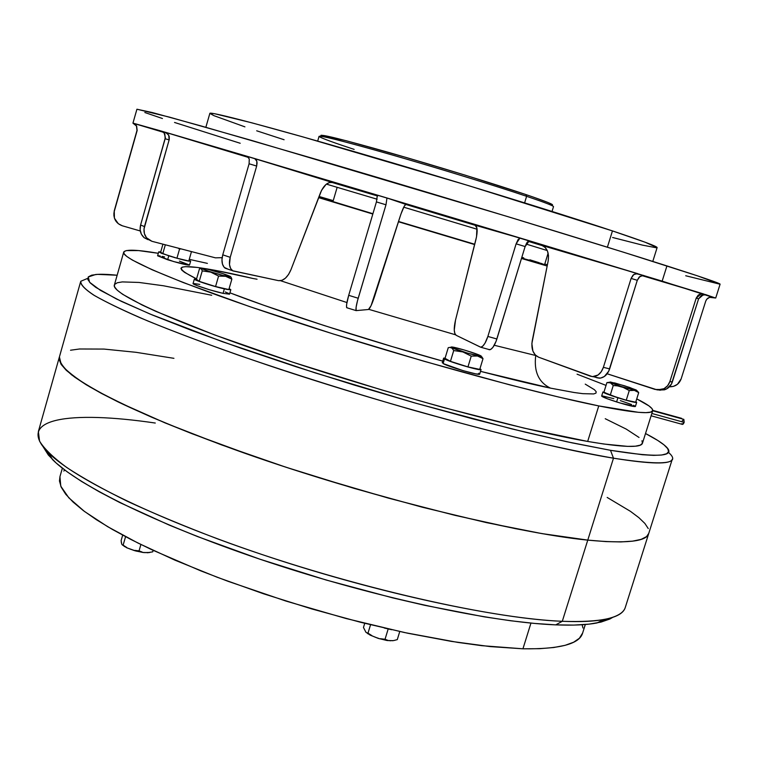 <?xml version="1.0" encoding="UTF-8"?>
<svg xmlns="http://www.w3.org/2000/svg" width="758" height="758" viewBox="0 0 758 758"><rect width="100%" height="100%" fill="white"/><g stroke="black" fill="none" stroke-linecap="round" stroke-linejoin="round"><path stroke-width="1.14" d="M384.306 628.041L391.668 629.727L384.306 628.041M121.346 542.595L121.128 540.52L122.673 535.139L121.128 540.52L121.754 544.111L121.346 542.595M122.029 544.614L121.754 544.111L122.029 544.614M123.128 545.144L122.36 544.936L123.128 545.144L125.572 536.683L123.128 545.144L126.785 547.503L123.128 545.144M128.699 548.479L130.689 549.294L128.699 548.479M132.745 549.938L130.689 549.294L132.745 549.938M139.055 550.867L134.829 550.393L139.055 550.867L140.893 544.5L139.055 550.867L142.163 552.051L139.055 550.867M143.821 552.44L145.536 552.658L143.821 552.44M149.061 552.648L142.874 552.459L134.469 550.63L126.747 547.778L122.426 544.983L126.728 547.769L135.9 551.019L143.925 552.591L149.932 552.44M147.535 552.686L152.718 551.852L153.154 550.374L152.718 551.852L147.09 552.79M365.924 632.257L363.47 627.482L364.731 623.322L363.47 627.482L365.924 632.257M367.99 633.138L366.578 632.703L367.99 633.138L370.539 624.763L367.99 633.138L371.903 635.63L367.99 633.138M373.95 636.663L376.082 637.535L373.95 636.663M378.289 638.227L376.082 637.535L378.289 638.227M385.045 639.269L380.516 638.729L385.045 639.269L388.162 629.026L385.045 639.269L387.793 640.33L385.045 639.269M389.242 640.643L390.777 640.775L389.242 640.643M392.36 640.728L393.98 640.501L392.36 640.728M397.287 639.61L393.98 640.501L397.287 639.61L399.76 631.518L397.287 639.61M392.834 640.7L386.599 640.425L378.043 638.312L370.131 635.09L365.849 632.191L370.435 635.242L378.735 638.53L387.452 640.557L393.203 640.633M681.622 418.34L652.771 410.381M683.849 419.364L684.171 422.386L651.833 413.47L684.171 422.386L683.621 419.307L652.685 410.77C651.529 414.418 633.555 412.797 598.754 405.918L587.668 441.44C622.697 447.372 640.946 447.987 642.433 443.307L652.685 410.77L652.07 408.695L648.971 405.909L636.729 398.888C647.976 404.478 653.292 408.439 652.685 410.77L650.667 412.115L645.92 412.646L638.378 412.314L598.754 405.918C533.092 392.834 401.247 356.497 292.616 320.966C183.749 285.396 120.048 258.298 123.725 252.082C125.496 249.249 137.027 249.657 158.308 253.295L138.515 250.576L126.406 250.576L123.924 251.722L124.018 253.684L126.804 256.469L132.385 260.079L152.131 269.772L183.275 282.563L249.439 306.526L332.961 333.88L423.646 361.168L509.565 384.808L558.798 397.078L598.754 405.918L587.668 441.44L523.882 428.071L441.999 407.131L382.032 390.038L292.683 362.153L214.362 334.846L156.082 311.462L142.068 304.972L122.644 294.303L117.225 290.191L114.591 286.894L114.411 284.885C110.194 293.043 173.165 322.197 281.578 358.468C389.764 394.7 521.589 430.108 587.668 441.44L603.804 444.017L627.671 446.377L635.356 446.197L640.254 445.154L642.424 443.316L641.979 440.73M457.917 239.31L468.823 242.607L457.917 239.31M324.386 199.098L318.701 197.402L324.386 199.098M582.646 632.996L579.415 638.236L573.635 642.215L565.108 645.333L553.795 647.512L539.724 648.687L522.935 648.801L490.161 646.593L451.332 641.382L407.615 633.205L360.533 622.271L311.841 608.949L263.433 593.751L217.224 577.264L174.927 560.153L138.032 543.079L107.636 526.668L84.46 511.442L68.836 497.835L60.763 486.181L59.948 476.659L59.465 480.979L61.227 487.214L65.738 494.263L73.09 502.071L83.314 510.579L96.389 519.704L112.279 529.368L130.859 539.45L151.988 549.825L200.889 570.916L228.063 581.32L286.031 601.094L345.951 618.49L404.308 632.504L457.775 642.396L481.766 645.674L522.935 648.801L530.96 623.085L522.935 648.801C559.262 649.255 579.121 644.139 582.504 633.432L585.318 624.497M625.369 607.167C623.777 612.938 616.652 617.059 603.993 619.513C593.722 621.437 579.823 622.034 562.294 621.295L555.756 624.867C573.001 625.549 586.701 624.924 596.868 622.991L612.938 617.239L609.811 619.03L600.971 622.1L589.004 624.147L573.92 625.085L555.756 624.867L562.294 621.295C601.037 622.583 622.015 618.016 625.236 607.594L648.649 533.736C646.242 541.629 625.947 543.761 587.763 540.132L562.294 621.295L587.763 540.132C625.956 543.732 646.252 541.6 648.659 533.708L672.28 459.215C670.688 464.54 651.084 464.199 613.487 458.192L587.772 540.103L613.487 458.192C663.705 465.943 681.982 463.972 668.338 452.289M610.493 450.309L613.487 458.192L610.493 450.309L642.443 454.724L653.661 455.369L661.715 455.018L666.661 453.729L668.603 451.56L667.665 448.584L664.008 444.861L657.792 440.474L645.513 433.519C654.088 437.972 660.36 441.838 664.33 445.126C678.277 456.562 660.332 458.287 610.493 450.309L572.186 442.88L525.455 432.231L471.988 418.662L414.048 402.716L354.337 385.092L295.705 366.635L240.959 348.244L192.513 330.772L152.244 314.958L121.375 301.371L100.492 290.399L89.596 282.251L88.231 276.983L95.631 274.51C100.748 274.036 107.92 274.282 117.149 275.239L97.611 274.368L91.652 275.182L88.335 276.869L87.814 279.456L90.268 282.961L95.802 287.386L116.448 298.984L149.951 314.001L222.435 341.725L315.025 372.851L416.076 403.294L511.802 428.886L566.425 441.649L610.493 450.309M577.075 374.187L606.049 385.396L577.075 374.187M221.497 257.853L222.085 258.137L221.497 257.853M280.536 280.706L346.927 302.537L280.536 280.706M368.786 309.34L455.558 334.799L368.786 309.34M494.263 345.26L535.735 355.511C533.755 371.543 538.663 382.42 550.469 388.124C535.356 385.102 512.038 379.512 480.515 371.354L550.469 388.124C538.663 382.42 533.755 371.543 535.735 355.511L494.263 345.26M442.729 361.121C380.033 343.857 284.241 313.878 229.92 292.825L263.793 305.256L324.263 325.57L392.369 346.624L442.729 361.121M197.241 267.432L185.369 266.655L182.157 267.148L180.897 268.256L181.664 269.99L184.535 272.359L196.559 278.878C152.225 256.858 215.793 269.611 253.02 278.499L257.057 279.219M544.794 263.992L547.399 264.798L544.794 263.992M319.061 196.474L333.236 200.633L337.016 187.804M542.036 263.651L521.599 258.09L544.614 264.57L548.119 253.134M547.257 250.557L526.09 244.048L547.257 250.557M477.085 229.229L403.73 207.19L477.085 229.229M377.124 199.221L326.404 184.118L377.124 199.221M331.625 182.327L377.607 196.009L331.625 182.327M405.71 204.414L475.531 225.401L405.71 204.414M527.985 241.281L542.88 245.819L527.985 241.281M715.723 298.008L720.1 284.184C720.403 283.464 702.685 277.381 666.936 265.916L662.16 281.133L712.539 297.259M652.79 261.425L657.12 247.591C657.338 246.492 642.452 240.93 612.445 230.906L607.395 247.193L612.445 230.906L645.229 242.257L657.101 247.639M552.051 211.435L553.511 206.659C553.492 205.816 544.519 202.358 526.611 196.303L524.621 202.85L526.611 196.303C544.775 202.443 553.738 205.911 553.501 206.688M552.061 205.077C554.761 204.916 546.054 201.42 525.957 194.588L526.611 196.303L525.957 194.588L533.045 197.014L547.901 202.462L552.146 204.452L552.563 204.935L551.862 205.077M64.894 470.112L63.786 471.021M582.959 628.012L582.144 624.734M321.743 136.118L320.871 135.502M321.117 135.218L346.292 140.751L405.672 157.342L465.905 175.382L525.957 194.588C494.69 184.014 437.006 166.267 390.768 153.031C342.237 139.273 319.071 133.541 321.269 135.834M354.147 149.392C334.202 142.817 322.662 138.61 319.525 136.781C317.242 134.498 340.655 140.325 389.764 154.262C436.561 167.679 494.983 185.644 526.611 196.303C496.177 186.051 440.985 169.025 395.041 155.778C346.643 141.945 321.316 135.455 319.071 136.326L317.678 141.092M656.485 247.8L642.481 245.128L612.587 237.481M284.089 139.737L256.687 130.793M244.919 126.861L213.908 115.661L209.843 113.378L214.542 113.7L251.789 122.805L302.916 136.904L468.529 185.625L612.445 230.906C557.528 212.61 448.3 178.992 357.009 152.424C265.518 125.8 209.047 111.085 209.843 113.397L205.854 127.297M658.655 390.01L664.396 389.839C668.31 388.56 670.963 385.926 672.346 381.947L669.854 381.615L696.214 298.102L698.175 295.175L700.24 294.047L702.552 293.782L706.039 294.748L703.528 294.568L698.592 298.832L696.214 298.102L669.854 381.615L672.346 381.947L698.592 298.832L696.214 298.102L701.169 293.829L703.689 294L641.666 275.533L703.661 293.99L642.898 275.372L639.136 277.115L637.298 280.299L608.731 371.193L604.334 376.518L600.611 378.081L596.906 377.759L599.521 378.185C604.183 377.721 607.556 374.623 609.65 368.881L603.377 367.346L631.101 278.432L632.949 275.239L635.735 273.581L643.845 275.524L640.008 276.357L637.298 280.299L631.101 278.432L603.377 367.346L609.65 368.881L637.298 280.299L631.101 278.432L633.821 274.472L637.649 273.629L541.752 245.384L637.63 273.629L529.33 240.779L527.161 242.209L525.123 246.549L496.045 341.422L492.908 347.353L490.72 349.429L488.834 349.599L489.791 349.751C492.387 348.983 494.747 345.392 496.878 338.987L487.868 336.448L516.113 243.839L518.14 239.49L520.291 238.05L475.095 225.202L529.33 240.779L525.123 246.549L516.113 243.839L487.868 336.448L496.878 338.987L525.123 246.549L516.113 243.839L519.95 238.031L529.33 240.779L386.987 197.99L385.983 204.783L357.492 300.746L356.108 307.246L356.137 310.628C355.625 308.97 356.307 304.839 358.193 298.245L348.699 295.326L376.423 201.912L377.37 195.109L386.978 197.99L385.983 204.783L376.423 201.912L348.699 295.326L358.193 298.245L385.983 204.783L376.423 201.912L377.37 195.109L386.978 197.99L254.707 158.555L256.858 161.236L256.668 166.049L230.214 257.332L222.757 254.821L249.098 163.785L249.278 158.981L247.127 156.3L254.707 158.555L256.46 160.165L257.085 162.856L256.668 166.049L249.098 163.785L249.249 158.886L247.127 156.3L250.907 157.427L165.424 132.262L168.759 135.189L169.129 139.908L144.011 228.954L144.408 233.663L146.465 237.728L151.894 241.29L148.047 239.329C144.418 236.041 143.224 231.787 144.456 226.576L140.6 225.022L165.377 137.53L164.164 133.029L161.454 131.106L167.651 133.616L169.224 136.497L169.271 139.349L169.129 139.908L165.149 138.723L140.6 225.022L144.456 226.576L169.129 139.908L165.149 138.723L164.884 134.261L163.671 132.451L161.454 131.106L248.643 157.503L165.452 132.271L247.136 156.309L332.497 182.507L329.323 182.555L325.978 184.469L321.582 190.277L290.958 269.706C287.633 277.362 283.501 281.01 278.556 280.659L232.545 270.72C229.437 268.095 228.66 263.632 230.214 257.332L256.668 166.049L249.098 163.785L222.757 254.821L230.214 257.332L229.494 264.57L230.612 268.465L232.829 270.9L278.556 280.659L281.91 280.356L285.368 278.214L288.523 274.51L290.958 269.706L320.482 192.769C323.808 185.17 327.816 181.749 332.497 182.507L254.735 158.564L386.987 197.99L405.918 204.414L404.26 206.176L400.916 214.116L374.623 296.302C371.979 304.309 369.913 308.705 368.445 309.501L356.137 310.619L368.445 309.501L371.088 305.635L400.053 216.722C402.688 208.782 404.639 204.679 405.918 204.414L386.987 197.99L662.16 281.133L666.936 265.916C598.166 243.896 452.725 199.562 330.535 163.52L201.353 126.027L152.538 112.601L136.923 109.218L169.602 117.168L251.978 140.533L508.315 216.779L624.118 252.405L697.36 275.798L720.072 284.231L685.715 275.751M240.201 143.262L174.539 122.464M162.458 118.513L144.825 112.506M133.133 123.166L161.473 131.115L133.133 123.166L136.592 125.942L137.16 130.471L114.259 211.435L137.16 130.471L136.421 125.923L132.944 123.156L135.142 124.236L136.629 126.008L137.16 130.471L114.202 210.999L113.908 215.859L114.202 210.999L136.99 130.423L136.459 125.989L132.944 123.156L163.529 132.318L133.133 123.166M132.972 123.166L134.052 123.611L132.944 123.156L136.923 109.218M475.095 225.202L475.095 225.202C477.493 226.566 477.777 231.323 475.948 239.462L455.501 320.16L476.536 236.799L476.905 227.997L475.095 225.202M659.905 390.228L666.557 388.958L671.427 384.107L698.592 298.832L701.52 295.25L706.011 294.739L715.438 297.989L709.554 297.354L706.797 299.173L705.736 301.115L681.139 378.905C679.054 384.211 675.16 386.836 669.437 386.798L673.559 386.353L677.453 384.297L681.139 378.905L705.736 301.115C707.091 297.941 709.469 296.691 712.842 297.344M318.758 197.251L372.908 213.737L318.758 197.251M398.537 221.469L474.735 244.256L398.537 221.469M318.616 197.62L372.822 214.04L318.616 197.62M398.443 221.753L474.65 244.569L398.443 221.753M521.485 258.469L547.153 266.03L521.485 258.469M318.73 197.336L326.3 199.638L318.73 197.336M521.836 257.313L523.778 257.919M529.842 259.795L539.033 262.675M207.398 263.386L189.254 259.35L207.398 263.386M585.242 384.135L594.395 389.688L596.176 391.687L595.968 393.118L593.694 393.942L582.779 393.658L574.109 392.502L550.469 388.124M215.575 270.416L253.02 278.499M605.235 418.719L626.222 429.094L639.032 437.461M114.638 284.43L117.263 282.772L122.303 281.91L139.036 282.45L163.501 285.775L211.709 295.26M87.672 278.366L80.841 281.256C80.395 284.534 84.962 289.31 94.551 295.601C107.172 302.745 125.023 311.254 148.113 321.117C174.094 331.672 204.328 343.052 238.836 355.284C294.18 374.338 352.802 392.767 414.711 410.571C454.696 421.751 492.293 431.634 527.511 440.246C560.607 447.931 589.26 453.919 613.487 458.192C540.824 446.443 391.668 406.79 268.919 365.555C217.641 348.216 173.696 331.862 140.524 317.924C120.437 309.131 104.812 301.504 93.641 295.051C85.038 289.329 80.699 284.875 80.623 281.711M59.332 357.179L59.143 359.444L61.133 364.39L66.249 370.283L74.606 377.086L86.26 384.78L101.221 393.298L119.432 402.564L101.231 393.269L86.27 384.751L74.616 377.058L66.259 370.255L61.142 364.361L59.152 359.415L59.408 356.923L61.208 364.465C66.259 370.69 75.734 378.128 89.662 386.779C106.158 396.074 126.937 406.26 151.979 417.345C179.276 428.82 209.729 440.597 243.337 452.697C364.92 495.713 514.028 532.883 587.772 540.103L605.936 541.572L620.906 541.904L632.646 541.136L641.173 539.355L646.546 536.607L648.763 533.386M173.933 358.326L136.023 352.309L104.035 349.078L79.505 348.993L70.532 350.224M59.314 357.226C59.209 361.85 63.331 367.744 71.688 374.897C82.584 382.752 97.905 391.687 117.661 401.702C150.321 417.355 193.697 435.026 244.417 453.113C365.839 495.988 514.237 532.931 587.763 540.132L542.368 533.689L486.323 522.594L422.358 507.235L354.1 488.379L285.728 467.146L221.478 444.87L165.092 422.926L119.432 402.564L165.102 422.898L192.106 433.747L252.85 456.022L285.738 467.118L319.668 477.947L388.513 498.148L455.132 515.374L515.535 528.677L542.377 533.66L587.772 540.103L605.926 541.6L620.897 541.932L632.636 541.165L641.164 539.383L646.536 536.636L648.715 533.556M648.251 528.563L644.869 523.437L638.89 517.676L630.485 511.366L607.167 497.438M59.257 357.444L38.364 431.529L39.558 441.137C44.191 448.745 53.24 457.529 66.723 467.487C82.783 478.033 103.126 489.355 127.751 501.464C154.632 513.858 184.715 526.374 217.991 539.023C338.428 583.774 487.479 618.528 562.294 621.295C497.854 618.68 379.891 593.542 270 557.196C160.023 520.841 74.701 479.16 48.578 452.886C13.597 418.103 69.907 410.466 155.276 423.04M43.206 446.898L52.653 459.708C78.481 485.831 162.07 526.848 269.564 562.427C376.982 598.005 492.349 622.46 555.756 624.867L534.636 623.436L510.712 620.764L484.248 616.841L424.925 605.358L392.871 597.91L326.291 580.06L259.833 559.177L197.554 536.569L169.138 525.057L119.622 502.469L99.071 491.696L81.589 481.472L67.291 471.893L56.215 463.053L48.351 455.037L43.206 446.898M122.37 225.799C116.486 223.61 113.672 219.422 113.908 213.216L114.259 211.435L114.411 218.162L118.305 223.714L122.37 225.799L140.296 230.982L122.37 225.799M140.6 225.022C139.368 230.214 140.562 234.44 144.181 237.718L148.028 239.67L144.162 237.699L141.386 234.222L140.135 229.769L140.6 225.022M151.894 241.29L215.452 257.843L222.141 257.673L215.452 257.843L151.894 241.29M222.757 254.821C221.213 261.103 222.009 265.556 225.126 268.18L227.94 269.137L224.178 267.356L222.464 264.135L221.961 259.729L222.757 254.821M348.699 295.326C346.823 301.921 346.15 306.052 346.7 307.71L347.316 307.9L346.52 307.037L346.643 304.337L348.699 295.326M487.868 336.448C485.736 342.872 483.386 346.463 480.818 347.249L456.202 335.32L480.752 347.259L482.808 346.103L485.016 343.166L487.868 336.448M488.834 349.599L488.294 349.334L488.834 349.599M456.202 335.32C453.871 333.406 453.635 328.356 455.501 320.16L454.26 330.118L454.857 333.548L456.202 335.32M603.377 367.346C601.284 373.107 597.91 376.224 593.249 376.688L590.634 376.262L538.616 357.198L592.443 376.669L598.062 375.011L601.236 371.761L603.377 367.346M596.906 377.759L595.39 377.2L596.906 377.759M538.616 357.198C533.187 354.507 531.055 349.078 532.22 340.901L548.157 261.008L531.86 343.592L532.912 351.125L535.262 354.934L538.616 357.198M541.752 245.384C547.153 247.648 549.294 252.859 548.157 261.008L548.508 255.711L547.437 250.964L545.078 247.373L541.885 245.421M669.854 381.615C668.461 385.614 665.799 388.257 661.876 389.546L655.139 389.451L607.149 373.779L657.366 389.934L664.036 388.664L667.627 385.727L669.854 381.615M681.954 421.353L683.621 419.307M684.171 422.386L683.28 424.006L682.219 424.347L684.171 422.386M682.067 424.224L681.783 423.665M680.807 418.53L681.395 418.283M191.386 251.912L188.78 260.998L191.386 251.912L190.533 251.353L191.386 251.912M179.561 249.041L181.171 248.918L179.561 249.041L176.936 258.194L179.561 249.041L178.13 248.122L179.561 249.041M188.78 260.998L176.936 258.194L162.781 253.712L165.339 244.787L162.781 253.712L160.668 252.111L162.942 244.161L160.668 252.111L162.781 253.712L176.936 258.194L188.78 260.998M230.697 276.793L231.863 279.162L225.638 276.291L218.588 276.083L210.781 272.141L202.253 270.9L201.552 268.91L200.406 268.417L199.439 268.901L196.455 279.257L199.231 281.36L196.455 279.257L199.439 268.901L201.221 268.559L202.253 270.9L199.231 281.36L215.556 286.562L199.231 281.36L202.253 270.9L210.781 272.141L218.588 276.083L215.556 286.562L228.84 289.556L231.863 279.162L228.84 289.556L215.556 286.562L218.588 276.083L225.496 276.045C214.77 273.61 196.417 267.366 202.348 268.18L206.707 269.033C216.779 271.563 224.529 273.979 229.958 276.263C231.664 277.182 230.176 277.106 225.496 276.045L231.863 279.162L231.067 277.153M206.707 269.033L201.439 268.37L209.189 271.421L223.108 275.467L230.64 276.859L222.795 273.6L206.707 269.033M451.389 347.733L452.09 347.003C456.534 347.429 476.507 353.493 480.297 355.568L480.307 355.568C487.366 359.008 457.055 350.603 451.74 347.638L453.72 350.556L462.873 351.939L471.239 356.108L477.549 356.014L483.007 358.667L481.889 356.942L483.007 358.667L479.738 369.392L483.007 358.667L477.549 356.014L471.239 356.108L467.951 366.91L471.239 356.108L462.873 351.939L453.72 350.556L450.451 361.339L453.72 350.556L452.062 348.197L449.911 347.382L451.389 347.733M448.262 347.676L449.911 347.382L448.262 347.676L445.022 358.344L448.262 347.676M479.738 369.392L467.951 366.91L450.451 361.339L445.022 358.344L450.451 361.339L467.951 366.91L479.738 369.392M451.74 347.638L467.951 353.275L481.084 356.222L477.369 354.318L464.209 349.988L452.659 347.088L451.057 347.012L451.74 347.638M621.645 386.807L621.721 386.637C612.227 383.557 608.456 382.023 610.408 382.013L624.668 385.822L636.208 389.982C637.554 391.081 632.722 389.972 621.721 386.637L629.273 390.56L634.38 390.361L638.7 392.616L637.355 390.986L638.7 392.616L635.697 402.195L638.7 392.616L634.38 390.361L629.273 390.56L626.25 400.215L629.273 390.56L623.654 387.528L617.505 385.869L621.645 386.807M613.25 385.519L617.505 385.869L613.25 385.519L610.247 395.155L603.927 392.161L606.912 382.619L610.446 382.828L613.25 385.519L610.446 382.828L606.912 382.619L603.927 392.161L610.247 395.155L613.25 385.519M609.546 382.24L606.912 382.619M635.697 402.195L626.25 400.215L610.247 395.155L626.25 400.215L635.697 402.195M621.721 386.637L636.72 390.474L629.69 387.461L614.766 382.961L610.162 382.458L621.721 386.637M189.519 265.073L173.838 261.614L157.598 255.787L167.651 259.748C179.94 263.481 187.226 265.262 189.519 265.082L190.637 261.197C188.354 261.349 181.067 259.558 168.778 255.816L167.651 259.748L168.778 255.816L158.706 251.893L160.705 251.988L158.991 251.808L161.482 253.324L174.956 257.692L188.164 261.027L190.628 261.15L188.998 260.231L190.637 261.197M164.562 256.934L162.174 256.375M160.213 255.977L157.872 255.692M189.519 265.025L179.4 261.112M229.541 294.151L223.06 293.355L209.615 289.802L197.175 285.671L193.063 283.53C191.926 284.392 211.918 290.949 223.06 293.355L229.532 294.17L230.82 289.727L224.359 288.883L223.06 293.355L224.359 288.883C213.225 286.439 193.224 279.892 194.351 279.077L196.502 279.077L194.427 279.266L196.474 280.384L210.913 285.302L226.86 289.414L230.773 289.793L229.124 288.609L230.82 289.727M199.761 284.392L193.157 283.445M228.67 293.441L225.249 291.963M443.098 363.546L444.501 358.951L443.62 358.183L445.107 358.089L443.686 358.117L444.501 358.951L443.098 363.546C448.272 366.739 480.146 375.977 479.662 374.149L475.797 373.884L463.242 370.7L443.098 363.546M479.956 368.672L481.065 369.563C481.557 371.335 449.684 362.087 444.501 358.951L453.834 362.646L468.273 367.08L479.151 369.601L481.036 369.601L479.956 368.672M479.501 373.846L478.668 373.296M635.394 406.515L619.94 402.972L607.537 398.85L601.644 396.055C602.193 396.927 607.177 398.888 616.595 401.93L617.893 397.789C608.466 394.747 603.482 392.805 602.923 391.962L617.893 397.789L616.595 401.93C627.624 405.331 633.887 406.856 635.384 406.525L636.673 402.422C635.185 402.725 628.922 401.19 617.893 397.789L630.41 401.389L635.934 402.507L636.606 402.252L635.829 401.749L636.673 402.413M634.683 405.918L633.432 405.303M631.613 404.545L620.357 400.622M613.857 398.661L602.477 395.96M123.004 545.144L124.511 546.594M367.043 632.921L367.943 633.84M603.993 619.513L596.868 622.991M114.411 284.885L123.668 252.291M59.408 356.923L80.528 282.042M48.578 452.886L52.653 459.708M59.948 476.659L62.364 468.169M148.047 239.329L144.181 237.718M162.847 131.778L166.836 132.934M232.545 270.72L225.126 268.18M247.724 156.584L255.304 158.829M356.137 310.619L346.7 307.71M377.493 195.223L387.092 198.094M489.791 349.751L480.818 347.249M519.95 238.031L528.989 240.75M599.521 378.185L593.249 376.688M636.72 273.486L642.917 275.372M664.396 389.839L661.876 389.546M701.169 293.829L703.528 294.568M682.503 424.423L651.103 415.791M157.598 255.787L158.706 251.912M193.063 283.53L194.342 279.096M442.236 362.769L443.62 358.202M479.662 374.149L481.065 369.563M601.644 396.055L602.923 391.962"/></g></svg>
